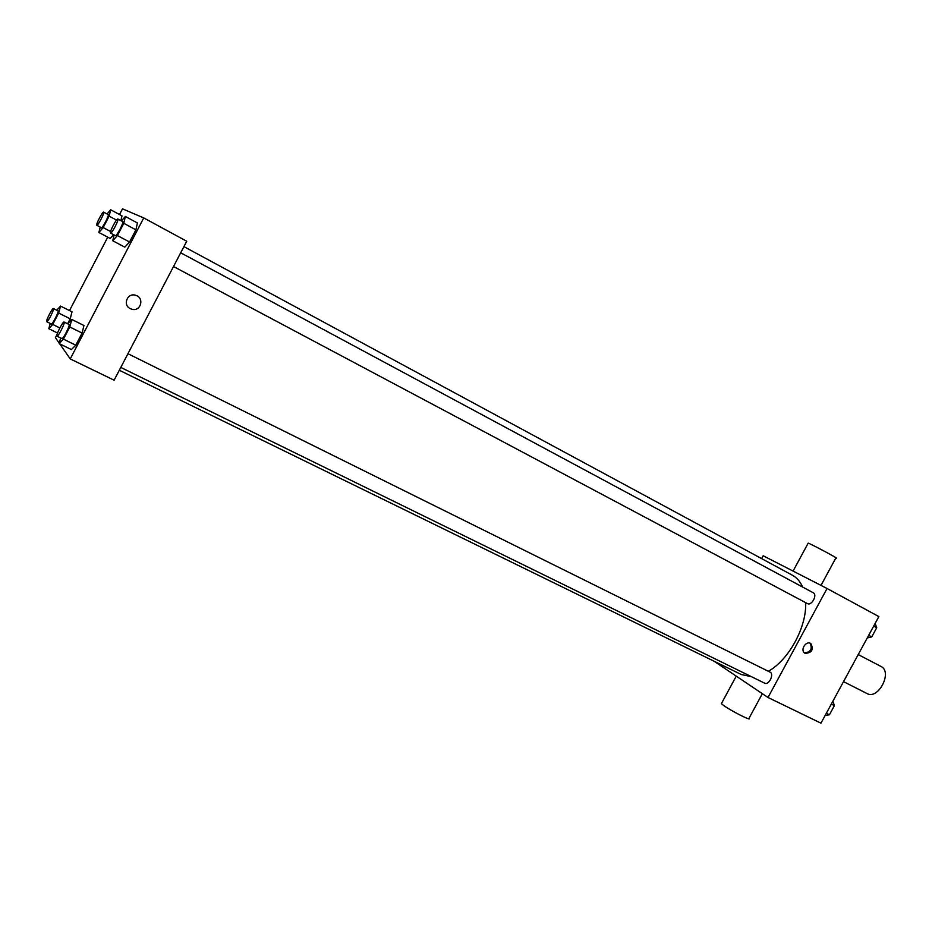 <?xml version="1.0" encoding="UTF-8"?>
<svg xmlns="http://www.w3.org/2000/svg" width="932" height="932" viewBox="0 0 932 932"><rect width="100%" height="100%" fill="white"/><g stroke="black" fill="none" stroke-linecap="round" stroke-linejoin="round"><path stroke-width="1.4" d="M866.574 693.303L867.005 693.548C878.293 700.177 892.914 671.762 880.95 666.427L858.232 654.579M761.63 558.618L763.168 555.763L827.057 588.488L878.864 616.588L820.952 723.174L768.003 697.486L714.04 661.196M827.057 588.488L768.003 697.486M805.155 653.355L804.794 653.134C799.819 650.163 806.087 640.226 810.84 643.569C813.846 649.627 811.947 652.889 805.155 653.355M119.319 370.249L741.301 674.535L751.378 676.655M768.352 671.285C788.903 659.809 806.716 627.096 805.667 602.654M802.592 587.02C800.227 581.58 796.825 577.642 792.386 575.23L183.919 246.63M807.427 603.587L807.438 603.598C811.562 606.138 817.713 594.802 813.298 592.787L180.703 252.782M764.403 683.016L764.659 683.168C768.865 685.568 774.48 673.987 770.018 672.112L127.952 353.717M721.694 703.066L721.38 703.648L723.453 705.349C731.026 710.941 752.613 721.799 749.048 718.234L762.353 693.688M821.01 585.389L835.853 557.977C841.188 560.085 812.11 544.474 808.184 543.135L808.067 543.344M810.118 643.22C812.587 648.998 810.689 652.214 804.421 652.854M119.529 214.535L122.5 208.826L143.738 217.925L186.738 241.237L114.112 380.198L70.238 358.913L59.753 343.885M143.738 217.925L70.238 358.913M130.27 308.632C122.348 305.02 127.416 292.427 135.653 295.304C144.646 297.634 140.918 311.766 131.983 309.273L130.27 308.632C122.348 305.02 127.416 292.427 135.653 295.304C144.646 297.634 140.918 311.766 131.983 309.273L130.27 308.632M121.999 215.875L120.892 220.639L121.999 215.875L110.698 209.77L109.126 216.131L103.172 227.559L98.874 232.476L100.237 227.082M113.634 234.689L110.221 238.487L113.634 234.689M83.95 325.513L82.098 333.073L75.783 345.19L71.403 349.57L75.783 345.19L82.098 333.073L83.95 325.513L71.741 319.431L69.795 326.981L63.458 339.143L59.159 343.593L60.638 337.943M59.264 343.174L55.419 337.664L57.003 334.611M69.516 310.577L107.739 237.182M137.4 222.969L135.909 229.831L129.571 242.005L124.795 247.143L129.571 242.005L135.909 229.831L137.4 222.969L125.366 216.469L123.793 223.319L117.42 235.551L112.725 240.747L114.1 234.934M72.02 311.836L70.215 318.814L67.663 323.719L70.215 318.814L72.02 311.836L60.557 306.092L58.669 313.07L52.751 324.441L48.79 328.705L50.246 323.439M56.794 310.216L60.557 306.092M51.283 323.928L51.342 323.975C52.343 324.884 59.357 311.09 58.017 310.834L53.415 308.539C52.472 307.665 45.691 320.829 46.658 321.645L46.717 321.691C47.695 322.589 54.732 308.772 53.415 308.539M58.669 313.07L70.215 318.814M52.751 324.441L59.834 327.947M48.79 328.705L57.539 333.004M107.064 213.964L110.698 209.77M96.811 225.264L101.378 227.688C102.357 228.631 109.533 214.873 108.205 214.57L103.65 212.135C102.671 211.215 95.53 224.927 96.811 225.253L96.811 225.264C97.778 226.196 104.955 212.414 103.65 212.135M109.126 216.131L116.512 220.092M103.172 227.559L110.617 231.52M98.874 232.476L110.221 238.487M67.593 323.788L71.741 319.431M61.815 338.491L61.885 338.549C63.05 339.563 70.529 324.802 69.015 324.487L64.098 322.053C63.015 321.086 55.792 335.112 56.887 336.068L56.957 336.137C58.087 337.128 65.59 322.344 64.098 322.053M69.795 326.981L82.098 333.073M63.458 339.143L75.783 345.19M59.159 343.593L71.403 349.57M121.405 220.919L125.366 216.469M110.547 233.047L115.393 235.621C116.535 236.681 124.201 221.967 122.698 221.606L117.851 219.008C116.733 217.983 109.091 232.639 110.547 233.035L110.547 233.047C111.654 234.083 119.331 219.346 117.851 219.008M123.793 223.319L135.909 229.831M117.42 235.551L129.571 242.005M112.725 240.747L124.795 247.143M832.917 701.144L834.396 705.641L829.422 714.786L825.088 715.555M831.309 704.114L834.396 705.641M826.334 713.271L829.422 714.786M875.136 623.473L876.732 627.725L871.746 636.906L867.273 637.931M873.703 626.094L876.732 627.725M868.706 635.298L871.746 636.906M867.005 693.548L843.518 681.642M736.257 676.131L721.38 703.648M793.074 571.083L808.184 543.135M173.515 266.529L807.438 603.598M120.787 367.429L764.659 683.168M46.717 321.691L51.342 323.975M56.957 336.137L61.885 338.549"/></g></svg>
